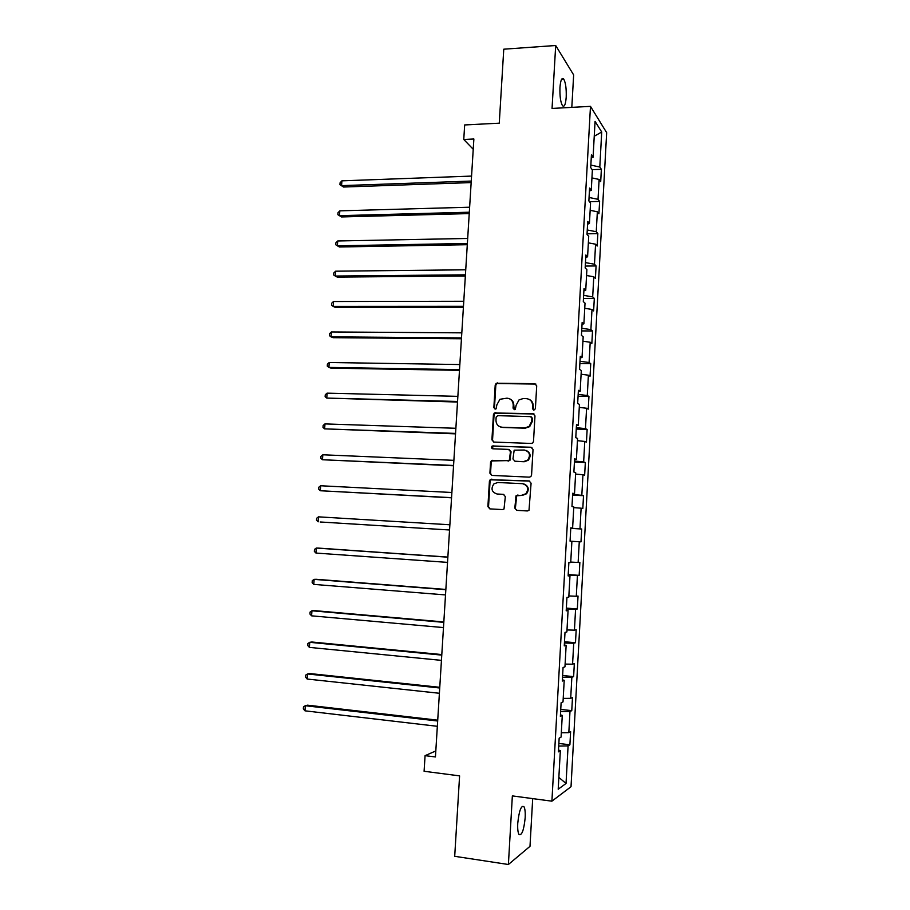 <?xml version="1.0" encoding="UTF-8"?>
<svg xmlns="http://www.w3.org/2000/svg" width="910" height="910" viewBox="0 0 910 910"><rect width="100%" height="100%" fill="white"/><g stroke="black" fill="none" stroke-linecap="round" stroke-linejoin="round"><path stroke-width="1.36" d="M533.829 410.194L535.387 408.726L536.707 385.863L534.739 383.667L496.223 383.235L495.211 384.987L493.857 407.589L495.199 409.113L496.075 408.852L496.905 404.734L499.954 399.285L507.007 398.159C510.988 398.671 513.069 401.003 513.229 405.166L513.047 408.112L514.412 409.648L515.333 409.352L516.129 405.246L519.064 399.865L523.193 398.557L526.321 398.637C530.359 399.149 532.452 401.492 532.623 405.678L532.452 408.647L533.829 410.194M525.172 817.771C525.434 812.277 525.024 808.581 523.944 806.681C521.134 805.236 519.075 810.776 517.756 823.3C517.494 828.817 517.904 832.525 518.984 834.413C521.828 835.755 523.887 830.204 525.172 817.771M566.213 97.12C566.475 88.588 565.633 82.548 563.688 79.011C561.823 77.293 560.571 80.148 559.957 87.576C559.707 96.164 560.537 102.204 562.482 105.685C564.371 107.391 565.611 104.536 566.213 97.12M514.798 508.087L516.766 510.373L527.379 510.954L528.994 510.305L531.087 483.21L529.108 480.946L490.183 479.684L489.421 481.231L487.897 506.608L489.83 508.883L502.468 509.577L504.015 508.997L505.323 496.61L503.378 494.335L497.099 494.016C491.707 492.173 490.638 488.807 493.891 483.892L497.793 482.493L522.476 483.676C527.811 485.371 528.983 488.704 526.003 493.652L521.794 495.279L516.106 495.654L514.798 508.087L516.903 510.373M571.81 107.369L573.653 74.938L555.691 45.5L503.765 49.197L499.26 123.18L464.68 124.943L463.759 139.469L473.871 138.991L435.435 756.949L425.072 755.653L424.094 771.27L459.596 775.877L454.704 856.31L508.394 864.5L529.995 846.334L532.691 798.616M555.691 45.5L552.051 108.438L590.476 106.356L551.904 801.175L512.353 795.897L508.394 864.5M531.281 443.454L532.748 442.931L533.51 441.373L534.978 415.893L532.998 413.675L494.346 412.992L493.425 414.676L491.912 439.86L493.846 442.078L531.281 443.454M533.033 449.483L531.565 475.065L530.883 476.556L529.336 477.147L491.844 475.418L489.91 473.177L490.558 462.348L491.354 460.767L509.293 460.403L510.487 451.633L508.531 449.403L492.822 448.801C491.377 448.3 491.116 447.401 492.048 446.116L531.065 447.242L533.033 449.483M590.476 106.356L606.663 132.667L571.025 786.706L551.904 801.175M558.865 743.47L569.899 744.778L570.615 731.629L568.818 732.652L569.978 711.529L571.764 710.63L572.481 697.538L570.695 698.357L571.844 677.313L573.63 676.619L574.335 663.572L572.572 664.186L573.721 643.234L575.484 642.733L576.189 629.743L574.438 630.152L575.575 609.268L577.327 608.983L578.032 596.039L576.292 596.243L577.429 575.45L579.158 575.359L579.863 562.46L578.134 562.471L579.272 541.757L580.99 541.86L581.695 529.017L579.977 528.824L581.115 508.189L582.821 508.497L583.515 495.7L581.82 495.313L582.946 474.747L584.641 475.248L585.335 462.496L583.651 461.916L584.766 441.441L586.449 442.135L587.143 429.429L585.471 428.655L586.586 408.249L588.247 409.147L588.941 396.487L587.28 395.52L588.395 375.193L590.044 376.274L590.738 363.67L589.088 362.51L590.203 342.262L591.841 343.536L592.524 330.978L590.897 329.625L592 309.446L593.627 310.913L594.31 298.4L592.683 296.865L593.786 276.765L595.402 278.414L596.084 265.947L594.48 264.23L595.572 244.198L597.165 246.041L597.847 233.62L596.255 231.709L597.347 211.768L598.928 213.793L599.61 201.417L598.029 199.324L599.121 179.441L600.691 181.659L601.362 169.328L599.804 167.042L601.715 132.018L595.06 121.383L593.081 157.259L591.42 154.837L590.715 167.611L592.376 169.965L591.261 190.315L589.578 188.086L588.872 200.917L590.556 203.066L589.43 223.507L587.735 221.471L587.018 234.348L588.713 236.304L587.587 256.813L585.881 254.982L585.164 267.904L586.882 269.667L585.744 290.256L584.015 288.618L583.299 301.597L585.028 303.155L583.89 323.823L582.15 322.39L581.433 335.415L583.173 336.78L582.025 357.528L580.273 356.299L579.556 369.369L581.308 370.529L580.159 391.357L578.396 390.333L577.668 403.46L579.442 404.415L578.282 425.323L576.508 424.504L575.78 437.676L577.566 438.427L576.405 459.425L574.608 458.811L573.88 472.04L575.677 472.574L574.517 493.652L572.708 493.243L571.969 506.529L573.789 506.859L572.617 528.027L570.786 527.823L570.058 541.154L579.272 541.757M569.899 744.778L568.09 745.881L566.031 783.464L558.205 789.22L560.332 750.659L558.399 751.842L559.161 738.181L561.072 737.089L562.278 715.408L560.367 716.375L561.117 702.77L563.017 701.894L564.211 680.305L562.323 681.055L563.062 667.508L564.951 666.848L566.145 645.349L564.268 645.872L565.008 632.37L566.885 631.938L568.067 610.519L566.202 610.826L566.941 597.381L568.795 597.165L569.978 575.825L568.136 575.928L568.875 562.539L570.718 562.528L571.889 541.279M561.311 732.766L568.818 732.652M560.628 711.597L569.978 711.529M562.278 715.408L560.446 714.862M563.21 698.368L570.695 698.357M562.528 677.245L571.844 677.313M564.211 680.305L562.38 679.85M565.11 664.095L572.572 664.186M564.416 643.029L573.721 643.234M566.145 645.349L564.314 644.974M566.987 629.959L574.438 630.152M566.304 608.949L575.575 609.268M568.067 610.519L566.236 610.235M568.864 595.948L576.292 596.243M568.181 574.995L577.429 575.45M569.978 575.825L568.147 575.632M570.741 562.073L578.134 562.471M570.775 528.198L579.977 528.824M573.744 507.621L581.115 508.189M572.617 528.027L570.786 527.937M572.629 494.551L581.82 495.313M575.598 474.076L582.946 474.747M574.517 493.652L572.686 493.664M574.483 461.04L583.651 461.916M577.44 440.667L584.766 441.441M576.405 459.425L574.574 459.516M576.326 427.654L585.471 428.655M579.272 407.384L586.586 408.249M578.282 425.323L576.451 425.505M578.168 394.394L587.28 395.52M581.103 374.226L588.395 375.193M580.159 391.357L578.328 391.618M580 361.259L589.088 362.51M582.923 341.193L590.203 342.262M582.025 357.528L580.193 357.869M581.831 328.26L590.897 329.625M584.743 308.297L592 309.446M583.89 323.823L582.047 324.244M583.651 295.375L592.683 296.865M586.552 275.514L593.786 276.765M585.744 290.256L583.902 290.756M585.46 262.615L594.48 264.23M588.361 242.856L595.572 244.198M587.587 256.813L585.744 257.394M587.257 229.98L596.255 231.709M590.146 210.324L597.347 211.768M589.43 223.507L587.587 224.167M589.054 197.47L598.029 199.324M591.944 177.905L599.121 179.441M591.261 190.315L589.418 191.066M590.852 165.085L599.804 167.042M594.241 136.227L601.715 132.018M593.081 157.259L591.238 158.078M435.81 750.943L425.072 755.653M463.759 139.469L473.234 149.286M558.854 777.413L566.031 783.464M558.717 746.075L568.09 745.881M560.332 750.659L558.501 750.011M592.171 169.669L601.362 169.328M589.487 201.701L599.61 201.417M587.052 233.836L597.847 233.62M585.266 266.073L596.084 265.947M583.481 298.435L594.31 298.4M581.683 330.91L592.524 330.978M579.875 363.511L590.738 363.67M578.066 396.237L588.941 396.487M576.258 429.076L587.143 429.429M574.426 462.052L585.335 462.496M572.595 495.142L583.515 495.7M570.763 528.369L581.695 529.017M568.204 574.574L579.158 575.359M566.35 608.096L577.327 608.983M564.496 641.743L575.484 642.733M562.619 675.527L573.63 676.619M560.753 709.436L571.764 710.63M533.59 410.16L533.18 405.94C533.203 402.857 531.872 400.673 529.188 399.388M509.725 398.853C512.466 400.093 513.832 402.288 513.82 405.428L514.218 409.637M535.899 384.065L496.837 383.531L495.825 385.271L494.471 407.839L495.051 409.102M534.022 413.982L494.972 413.231L494.05 414.914L492.537 440.065L493.641 442.067M531.895 418.179L530.519 416.621L497.69 415.654L496.166 417.099L495.973 420.204C496.121 424.356 498.191 426.699 502.172 427.245L524.615 427.984L529.108 426.437L531.724 421.296L531.895 418.179L532.464 418.407L531.303 416.882M500.534 426.983L502.172 427.245M532.464 418.407L532.282 421.535L529.677 426.653L525.195 428.2L502.775 427.472M509.338 449.608L511.079 451.815L509.896 460.574L491.98 460.926L491.195 462.507L490.536 473.325L491.821 475.418M531.906 447.458L493.618 445.991L492.674 446.31L492.81 448.801M523.659 461.575L527.652 460.107C530.883 455.137 529.779 451.781 524.331 450.018L514.173 450.177L512.967 458.97L514.923 461.211L524.228 461.745L528.221 460.278C531.303 456.012 530.575 452.714 526.048 450.37M524.228 461.745L515.515 461.381M523.671 483.87C528.528 485.894 529.495 489.193 526.583 493.766L522.385 495.393L516.698 495.768L515.39 508.167M503.924 494.448L497.724 494.13M529.756 481.083L490.808 479.82L490.058 481.356L488.534 506.699L490.024 508.895M471.562 176.085L341.921 180.84L341.58 185.64L343.536 187.028L471.164 182.58M343.536 187.028L339.942 184.696L341.58 185.64L471.255 181.067M339.942 184.696L340.078 182.785L341.921 180.84M469.628 207.207L339.828 210.847L339.487 215.67L341.455 216.944L469.23 213.588M341.455 216.944L337.849 214.669L339.487 215.67L469.321 212.212M337.849 214.669L337.985 212.747L339.828 210.847M467.683 238.454L337.724 240.968L337.394 245.802L339.362 246.974L467.296 244.71M337.724 240.968L335.881 242.822L335.745 244.744L337.394 245.802L467.376 243.47M465.738 269.804L335.619 271.191L335.278 276.048L337.269 277.106L465.351 275.946M335.619 271.191L333.777 272.989L333.64 274.934L335.278 276.048L465.42 274.831M463.781 301.267L333.504 301.517L333.162 306.397L335.164 307.341L463.406 307.307M333.504 301.517L331.661 303.269L331.524 305.214L333.162 306.397L463.463 306.317M461.814 332.844L331.388 331.957L331.047 336.848L333.049 337.678L461.45 338.77M331.388 331.957L329.534 333.663L329.397 335.619L331.047 336.848L461.495 337.917M459.846 364.546L329.249 362.498L328.908 367.412L330.933 368.129L459.482 370.347M329.249 362.498L327.407 364.159L327.27 366.116L328.908 367.412L459.527 369.631M457.866 396.35L327.111 393.154L326.77 398.079L457.514 402.038M327.111 393.154L325.268 394.758L325.132 396.726L326.77 398.079L457.548 401.469M455.876 428.28L324.972 423.912L324.631 428.86L455.535 433.854M324.972 423.912L323.13 425.471L322.993 427.438L324.631 428.86L455.557 433.41M453.885 460.335L322.822 454.784L322.47 459.743L453.544 465.772M322.822 454.784L320.98 456.285L320.843 458.265L322.47 459.743L453.567 465.476M451.883 492.492L320.661 485.758L320.309 490.74L451.553 497.815M320.661 485.758L318.818 487.214L318.682 489.205L320.309 490.74L451.565 497.656M320.218 521.987L449.551 529.984L320.218 521.987M449.881 524.774L318.489 516.846L318.147 521.839L316.509 520.247L316.646 518.256L318.489 516.846M447.868 557.079L318.409 548.093L316.316 548.048L315.963 553.064L447.538 562.38M447.868 557.182L316.316 548.048L314.473 549.401L314.337 551.403L315.963 553.064M445.854 589.452L316.236 579.295L314.132 579.363L313.779 584.391L445.513 594.924M445.843 589.703L314.132 579.363L312.289 580.66L312.153 582.662L313.779 584.391M443.83 621.951L314.052 610.587L311.937 610.781L311.595 615.831L443.488 627.582M443.807 622.349L311.937 610.781L310.105 612.032L309.957 614.045L311.595 615.831M441.805 654.574L311.868 642.005L309.741 642.312L309.389 647.385L441.441 660.364M441.771 655.109L309.741 642.312L307.899 643.506L307.762 645.531L309.389 647.385M439.769 687.312L309.673 673.536L307.534 673.969L307.182 679.042L439.393 693.272M439.723 687.994L307.534 673.969L305.703 675.106L305.555 677.131L307.182 679.042M437.721 720.174L307.478 705.17L305.328 705.728L304.964 710.824L437.346 726.305M437.676 721.004L305.328 705.728L303.485 706.808L303.337 708.844L304.964 710.824M513.638 408.363L513.047 408.112M513.82 405.428L513.229 405.166M494.471 407.839L493.857 407.589M495.825 385.271L495.211 384.987M498.009 383.19L497.395 382.905M492.537 440.065L491.912 439.86M494.05 414.914L493.425 414.676M496.223 412.844L495.609 412.605M533.567 413.913L532.998 413.675M525.195 428.2L524.615 427.984M490.536 473.325L489.91 473.177M491.195 462.507L490.558 462.348M493.379 460.449L492.754 460.289M508.451 461.086L507.848 460.915M510.658 459.015L510.055 458.856M511.079 451.815L510.487 451.633M493.618 445.991L493.004 445.798M516.027 497.235L515.435 497.133M518.245 495.176L517.654 495.063M522.385 495.393L521.794 495.279M488.534 506.699L487.897 506.608M490.058 481.356L489.421 481.231M492.242 479.308L491.616 479.172M529.677 481.072L529.108 480.946M522.101 806.419L523.944 806.681M561.709 79.136L563.688 79.011M496.837 383.531L496.223 383.235M494.972 413.231L494.346 412.992M529.677 426.653L529.108 426.437M491.98 460.926L491.354 460.767M509.896 460.574L509.293 460.403M492.674 446.31L492.048 446.116M528.221 460.278L527.652 460.107M516.698 495.768L516.106 495.654M526.583 493.766L526.003 493.652M490.808 479.82L490.183 479.684"/></g></svg>
